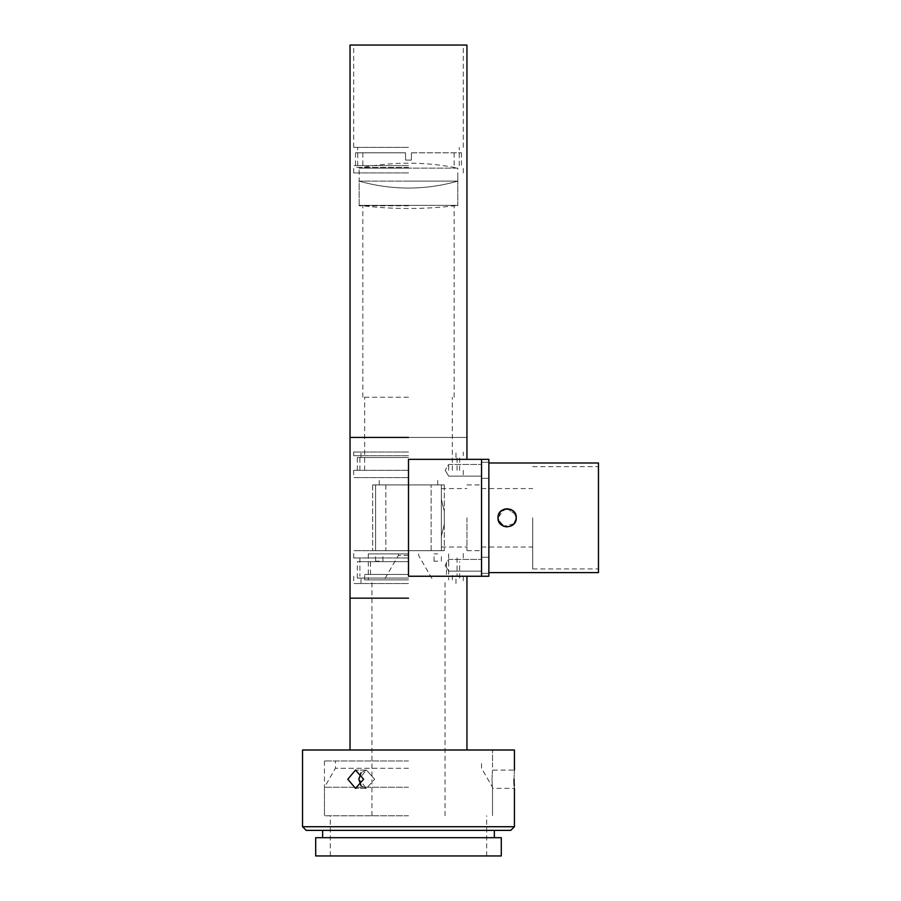 <?xml version="1.0" encoding="UTF-8"?>
<svg xmlns="http://www.w3.org/2000/svg" width="901" height="901" viewBox="0 0 901 901"><rect width="100%" height="100%" fill="white"/><g stroke="black" fill="none" stroke-linecap="round" stroke-linejoin="round"><path stroke-width="0.68" stroke-dasharray="4.5 3.38" d="M408.491 598.174L350.027 598.174L408.491 598.174M408.491 583.555L353.688 583.555L408.491 583.555M408.491 578.07L357.337 578.07L408.491 578.07M408.491 561.638L357.337 561.638L408.491 561.638M408.491 574.421L364.646 574.421L408.491 574.421M408.491 579.906L364.646 579.906L408.491 579.906M408.491 815.765L324.461 815.765L408.491 815.765M408.491 787.249L324.461 787.249L408.491 787.249M408.491 768.271L335.42 768.271L408.491 768.271M408.491 760.962L324.461 760.962L408.491 760.962M514.437 750.004L302.533 750.004M379.265 553.89L375.604 553.89L379.265 553.89M379.265 561.199L375.604 561.199L379.265 561.199M437.717 553.89L434.057 553.89L437.717 553.89M437.717 561.199L434.057 561.199L437.717 561.199M408.491 555.354L398.4 555.354L408.491 555.354M408.491 553.89L368.295 553.89L408.491 553.89M466.943 437.424L350.027 437.424L466.943 437.424M466.943 45.05L350.027 45.05M408.491 147.347L353.688 147.347L408.491 147.347M408.491 165.615L353.688 165.615L408.491 165.615M408.491 172.913L353.688 172.913L408.491 172.913M408.491 205.8L359.161 205.8L408.491 205.8M408.491 397.228L362.821 397.228L408.491 397.228M408.491 470.299L353.688 470.299L408.491 470.299M408.491 457.517L357.337 457.517L408.491 457.517M408.491 452.032L353.688 452.032L408.491 452.032M411.408 152.821L411.408 160.119L411.408 152.821L461.458 152.821L411.408 152.821L411.408 160.119L408.491 160.119L411.408 160.119L411.408 152.821M408.491 167.428L355.512 167.428L408.491 167.428M405.563 160.119L408.491 160.119L405.563 160.119L405.563 152.821L355.512 152.821L405.563 152.821L405.563 160.119L411.408 160.119L405.563 160.119L405.563 152.821L362.821 152.821L405.563 152.821L405.563 160.119M481.551 565.287L481.551 557.246L481.551 565.287M448.675 565.287L448.675 559.442L448.675 565.287M481.551 470.299L481.551 478.341L481.551 470.299M448.675 470.299L448.675 464.454L448.675 470.299M385.831 484.918L385.831 550.68L372.687 550.68L431.14 550.68L385.831 550.68L385.831 484.918L444.294 484.918L441.366 484.918L441.366 499.323L444.294 511.295L444.294 524.292L441.366 536.264L441.366 550.68L444.294 550.68L441.366 550.68L441.366 536.264L444.294 524.292L444.294 511.306L441.366 499.323L441.366 484.918L444.294 484.918L385.831 484.918M436.985 550.68L444.294 550.68L436.985 550.68M408.491 550.68L353.688 550.68L408.491 550.68M408.491 557.978L353.688 557.978L408.491 557.978M408.491 576.246L466.943 576.246L408.491 576.246L463.283 576.246L408.491 576.246L408.491 459.341L488.86 459.341L488.86 576.246L408.491 576.246M466.943 517.793L466.943 550.68L466.943 517.793M481.551 517.793L481.551 550.68L481.551 517.793M408.491 477.609L353.688 477.609L408.491 477.609M408.491 455.692L353.688 455.692L408.491 455.692M408.491 484.918L379.265 484.918L408.491 484.918M408.491 437.424L463.283 437.424L408.491 437.424M481.551 576.246L481.551 459.341L481.551 576.246M441.366 536.264L441.366 547.02L441.366 536.264M375.604 550.68L372.687 550.68L375.604 550.68L375.604 484.918L372.687 484.918L375.604 484.918L375.604 550.68L441.366 550.68L441.366 484.918L375.604 484.918L375.604 550.68L441.366 550.68L441.366 484.918L375.604 484.918L375.604 550.68M431.14 550.68L431.14 484.918L431.14 550.68M514.02 523.796L503.546 526.195M500.674 524.258L499.92 523.402M513.581 524.258L516.262 517.793C516.836 529.574 497.431 529.585 497.994 517.793L498.422 520.564M506.97 526.927L510.608 526.24M488.86 565.287L488.86 557.246L488.86 565.287M488.86 470.299L488.86 478.341L488.86 470.299M532.705 517.793L532.705 568.936L532.705 517.793M598.467 462.99L598.467 572.597M488.86 517.793L488.86 462.99L488.86 517.793M515.597 514.381L507.139 508.66M598.467 517.793L598.467 466.65L598.467 517.793M500.787 511.216L497.994 517.793L504.459 509.054M513.593 511.34L516.262 517.793M507.094 508.66L515.563 514.302M457.809 181.112L408.491 181.112L457.809 181.112L457.809 168.138L408.491 168.138L457.809 168.138A248.18 248.18 0 0 0 359.161 168.138L408.491 168.138L359.161 168.138L359.161 181.112L457.809 181.112L359.161 181.112A179.062 179.062 0 0 0 457.809 181.112L457.809 205.349L408.491 205.349L457.809 205.349A387.982 387.982 0 0 1 359.161 205.349L408.491 205.349L359.161 205.349L359.161 181.112A179.062 179.062 0 0 0 457.809 181.112M306.194 830.373L510.777 830.373M514.437 826.724L302.533 826.724M361.098 785.807L366.47 788.364L374.636 779.23L366.47 788.364L358.812 779.23L366.47 770.096L374.636 779.23L366.47 770.096L361.098 772.653M363.621 779.23L355.512 770.096L347.797 779.23L355.512 788.364L363.621 779.23M514.043 779.23C514.471 767.449 514.471 767.449 514.043 779.23M492.014 779.23C492.554 767.449 492.554 767.449 492.014 779.23C492.554 767.449 492.554 767.449 492.014 779.23C492.554 791.01 492.554 791.01 492.014 779.23C492.554 791.01 492.554 791.01 492.014 779.23M501.283 855.95L315.688 855.95M501.283 837.682L315.688 837.682M514.246 785.762L514.437 788.364L492.509 788.364L492.509 815.765L492.509 787.249L481.551 768.271L481.551 760.962M408.491 830.373L322.637 830.373L408.491 830.373M408.491 855.95L486.664 855.95L408.491 855.95M463.283 576.246L463.283 583.555M455.985 583.555L455.985 578.07M459.634 578.07L459.634 561.638M370.491 574.421L370.491 561.638M364.646 579.906L364.646 574.421M371.955 815.765L371.955 579.906M492.509 760.962L492.509 750.004L492.509 770.096L514.437 770.096M324.461 760.962L324.461 815.765L324.461 787.249L335.42 768.271L335.42 760.962M445.015 815.765L445.015 579.906M452.325 579.906L452.325 574.421M446.479 574.421L446.479 561.638M357.337 578.07L357.337 561.638M360.997 583.555L360.997 578.07M353.688 576.246L353.688 583.555M382.914 561.199L382.914 553.89M441.366 561.199L441.366 553.89M418.571 553.89L418.571 555.354L432.739 579.906M368.295 553.89L368.295 579.906M448.675 553.89L448.675 579.906M398.4 553.89L398.4 555.354L384.231 579.906M434.057 561.199L434.057 553.89M375.604 561.199L375.604 553.89M353.688 147.347L353.688 45.05M357.708 165.615L357.708 147.347M353.688 172.913L353.688 165.615M359.161 205.8L359.161 172.913M362.821 397.228L362.821 205.8M364.646 470.299L364.646 397.228M459.634 470.299L459.634 457.517M455.985 457.517L455.985 452.032M463.283 452.032L463.283 455.692M353.688 452.032L353.688 455.692M360.997 457.517L360.997 452.032M357.337 470.299L357.337 457.517M452.325 470.299L452.325 397.228M454.149 397.228L454.149 205.8M457.809 205.8L457.809 172.913M463.283 172.913L463.283 165.615M459.273 165.615L459.273 147.347M463.283 147.347L463.283 45.05M454.149 152.821L454.149 167.428M355.512 152.821L355.512 167.428M461.458 152.821L461.458 167.428M362.821 152.821L362.821 167.428M448.675 559.442L481.551 559.442L448.675 559.442L445.162 565.287L448.675 559.442M448.675 464.454L481.551 464.454L448.675 464.454L445.162 470.299L448.675 464.454M444.294 484.918L444.294 511.295L444.294 484.918M444.294 524.292L444.294 550.68L444.294 524.292M353.688 557.978L353.688 550.68M359.893 557.978L359.893 576.246M441.366 488.567L466.943 488.567M466.943 484.918L481.551 484.918M353.688 470.299L353.688 477.609M359.893 470.299L359.893 455.692M379.265 484.918L379.265 477.609M437.717 484.918L437.717 477.609M457.077 470.299L457.077 455.692M463.283 470.299L463.283 477.609M466.943 550.68L481.551 550.68M441.366 547.02L466.943 547.02M457.077 557.978L457.077 576.246M463.283 557.978L463.283 550.68M372.687 484.918L372.687 550.68L372.687 484.918M445.162 470.299L448.675 476.145L481.551 476.145L448.675 476.145L445.162 470.299M445.162 565.287L448.675 571.133L481.551 571.133L448.675 571.133L445.162 565.287M481.551 573.329L488.86 573.329L481.551 573.329M481.551 478.341L488.86 478.341L481.551 478.341M481.551 547.02L532.705 547.02M532.705 568.936L598.467 568.936M532.705 466.65L598.467 466.65M481.551 488.567L532.705 488.567M481.551 462.269L488.86 462.269L481.551 462.269M481.551 557.246L488.86 557.246L481.551 557.246M366.47 770.096L355.512 770.096L366.47 770.096M330.307 855.95L330.307 815.765M486.664 855.95L486.664 815.765M366.47 788.364L355.512 788.364L366.47 788.364"/><path stroke-width="1.35" d="M408.491 598.174L350.027 598.174L408.491 598.174M408.491 437.424L350.027 437.424L408.491 437.424M350.027 750.004L350.027 45.05L466.943 45.05L466.943 459.341M481.551 459.341L408.491 459.341L408.491 576.246L481.551 576.246L481.551 459.341L481.551 576.246L488.86 576.246L488.86 459.341L481.551 459.341M515.563 514.302L516.262 517.793C516.825 529.585 497.431 529.574 497.994 517.793C497.42 506.024 516.814 505.99 516.262 517.793L515.563 521.285L514.02 523.796M503.546 526.195L500.674 524.258M499.92 523.402L498.704 521.33M498.681 521.274L497.994 517.793L498.658 514.381M498.422 520.564L503.603 526.218M503.727 526.274L506.97 526.927M510.608 526.24L513.581 524.258M488.86 572.597L598.467 572.597L598.467 462.99L488.86 462.99M516.262 517.793L515.597 514.381M507.139 508.66L500.945 511.081M500.719 511.284L498.771 514.099M504.459 509.054L510.63 509.358M510.822 509.437L513.593 511.34M500.787 511.216L507.094 508.66M514.437 826.724L510.777 830.373L306.194 830.373L302.533 826.724L514.437 826.724L514.437 788.364M347.797 779.23L355.512 770.096L363.621 779.23L355.512 788.364L347.797 779.23M361.098 772.653L358.812 779.23L361.098 785.807M514.043 779.23C514.471 791.01 514.471 791.01 514.043 779.23C514.471 767.449 514.471 767.449 514.043 779.23L514.099 782.62M408.491 855.95L501.283 855.95L501.283 837.682L315.688 837.682L315.688 855.95L408.491 855.95M514.099 782.856L514.246 785.762M302.533 826.724L302.533 750.004L514.437 750.004L514.437 770.096M466.943 750.004L466.943 576.246M494.345 837.682L494.345 830.373M322.637 837.682L322.637 830.373"/></g></svg>
